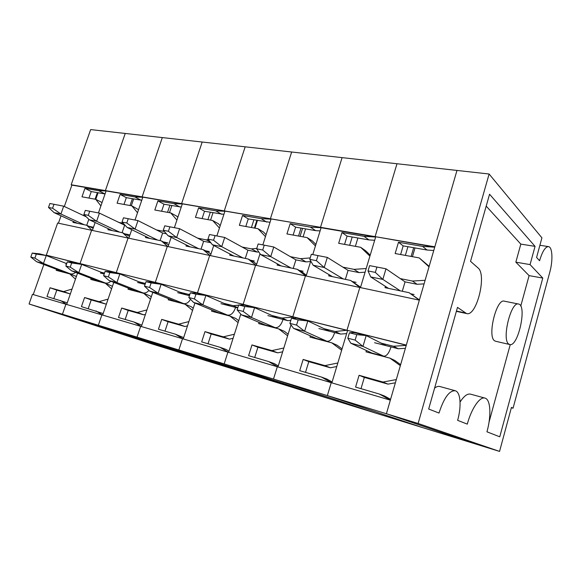 <?xml version="1.0" encoding="UTF-8"?>
<svg xmlns="http://www.w3.org/2000/svg" width="581" height="581" viewBox="0 0 581 581"><rect width="100%" height="100%" fill="white"/><g stroke="black" fill="none" stroke-linecap="round" stroke-linejoin="round"><path stroke-width="0.87" d="M511.353 407.739L513.052 408.211L549.808 272.126C553.061 260.52 552.48 247.056 548.537 246.627C545.356 246.664 542.371 251.37 539.575 260.753L536.59 257.427L541.928 237.847L489.108 174.017L456.978 170.436L386.401 413.737L472.818 443.136L499.551 451.408L418.117 423.476L386.401 413.737L390.345 400.156L32.456 294.342L29.05 303.979L151.612 343.814L183.276 353.604L62.443 314.234L65.922 304.233L62.443 314.234L29.05 303.979M486.958 431.814L499.762 436.818L542.777 278.074L530.061 264.602L535.05 246.366L489.565 194.236L470.537 261.341L478.018 267.928C487.125 274.697 476.5 317.11 466.536 313.544L457.494 307.364L428.669 409.024L439.004 413.062C443.964 397.738 449.418 390.301 455.351 390.766C460.631 392.219 461.604 406.482 457.625 420.346L467.291 424.123C471.612 408.102 480.073 396.104 485.106 398.145C490.684 399.655 491.432 415.894 486.958 431.814M520.758 306.1L529.088 275.619L542.777 278.074M489.042 422.147L510.241 344.584M495.702 341.279L494.721 340.858C486.98 336.857 496.472 298.024 504.388 301.19L518.448 304.016M529.088 275.619L515.841 262.162L520.823 244.114L486.195 206.124M434.595 388.115C436.592 386.568 438.408 386.053 440.028 386.561L455.025 390.679M460.065 402.03C464.008 395.959 467.552 393.344 470.697 394.194L484.794 398.058M489.108 174.017L418.117 423.476M513.052 408.211L511.447 407.397L499.551 451.408M508.883 344.126C501.403 340.161 510.953 300.922 518.608 304.052C527.345 305.315 517.998 347.605 509.66 344.504L508.883 344.126M515.841 262.162L530.061 264.602M520.823 244.114L535.05 246.366M390.585 399.321L384.535 396.01L379.429 394.063L355.587 387.069L359.08 375.282L382.937 382.044L396.307 379.582M429.018 266.824L419.199 257.899L395.145 253.541L398.486 242.255L403.17 245.872L400.614 254.536L403.17 245.872L427.05 250.026L433.76 250.484M429.163 266.33L419.199 257.899M400.338 290.856L382.843 279.396L385.987 268.807L405.044 281.872L417.071 284.283L424.072 283.884M419.424 299.905L409.046 292.679L385.036 287.653L385.421 286.375M374.571 342.717L398.297 348.753L405.385 348.302M400.636 364.657L394.877 360.496L389.924 358.136L366.023 351.846L366.408 350.546M361.004 388.66L364.323 377.41L387.999 384.128L395.385 382.785M390.367 400.069L379.429 394.063M472.818 443.136L386.401 413.737L327.35 395.596L331.228 382.676L327.35 395.596L273.491 379.052L277.311 366.734L273.491 379.052L224.172 363.902L227.919 352.13L224.172 363.902L178.839 349.98L182.514 338.708L178.839 349.98L137.022 337.14L140.638 326.326L137.022 337.14L98.342 325.258L101.886 314.873L98.342 325.258L62.443 314.234L183.276 353.604L216.916 364.004L98.342 325.258L216.916 364.004L252.713 375.079L137.022 337.14L252.713 375.079L290.892 386.881L178.839 349.98L290.892 386.881L331.686 399.496L224.172 363.902L331.686 399.496L375.384 413.011L273.491 379.052L375.384 413.011L422.3 427.522L327.35 395.596L422.3 427.522L472.818 443.136M360.467 287.595L375.646 237.041L375.101 236.634L434.82 246.823L456.978 170.436L90.665 129.592L71.172 184.758L71.884 185.114L64.331 206.487M400.345 365.674L389.924 358.136M381.325 343.189L393.395 346.247L406.221 345.412M406.279 345.23L346.973 330.262L359.828 287.464L57.65 223.039L46.298 255.161L80.774 263.883L80.04 263.585L91.602 230.279L80.04 263.585L46.298 255.161M331.86 382.864L347.569 330.553L292.802 316.732L305.461 275.873L292.802 316.732L243.148 304.328L255.596 265.241L243.148 304.328L197.467 292.918L209.705 255.458L197.467 292.918L155.309 282.388L167.321 246.424L155.309 282.388L116.28 272.642L128.067 238.05L116.28 272.642L80.04 263.585L346.973 330.262L359.828 287.464L419.351 300.152L406.315 345.085L346.973 330.262L335.208 331.519L324.198 328.73M434.726 247.136L375.101 236.634L396.99 163.748L375.101 236.634L320.501 227.316L342.093 157.625L320.501 227.316L270.397 218.761L291.662 152.004L270.397 218.761L224.259 210.888L245.175 146.819L224.259 210.888L181.621 203.611L202.188 142.025L181.621 203.611L142.105 196.865L162.317 137.581L142.105 196.865L105.386 190.597L125.235 133.448L105.386 190.597L71.172 184.758M398.486 242.255L422.561 246.395L434.711 247.201M419.359 300.13L409.046 292.679M400.294 278.619L412.445 281.044L425.11 280.289M427.05 250.026L422.561 246.395M417.071 284.283L412.445 281.044M364.323 377.41L359.08 375.282M387.999 384.128L382.937 382.044M398.297 348.753L393.395 346.247M411.116 256.439L413.679 247.702M349.442 332.782L354.054 332.55L366.183 335.578L362.965 346.399L350.851 343.255L347.816 338.222L355.151 340.096L356.785 334.627L349.442 332.782L347.816 338.222M385.987 268.807L369.61 265.619L368.013 270.942L375.333 272.395L382.843 279.396L370.722 276.934L388.551 288.394M386.271 345.68L366.183 335.578L356.785 334.627M390.969 346.886L390.708 347.765C388.754 353.611 386.365 356.4 383.54 356.138L362.965 346.399L355.151 340.096M371.971 353.095L350.851 343.255M407.92 246.7L405.364 255.393M410.738 293.804L414.071 294.502L411.036 294.001M415.001 247.927L412.437 256.679M405.051 281.865L402.292 291.263M368.013 270.942L370.722 276.934M375.333 272.395L376.931 267.042M332.121 381.986L326.994 379.102L321.453 377.054L299.709 370.671L303.144 359.443L324.91 365.609L337.822 363.009L341.657 350.241L331.787 342.841L309.978 337.096L310.356 335.862M342.899 267.151L353.996 269.366L366.197 268.516L369.908 256.134L360.663 247.295L338.679 243.316L341.977 232.538L347.075 236.104L344.555 244.383L347.075 236.104L368.92 239.909L374.672 240.273M370.213 255.117L365.652 250.767L360.663 247.295M348.063 270.383L359.08 272.598L365.086 272.191M360.583 287.196L350.641 280.463L328.715 275.873L329.086 274.66M318.875 328.563L340.56 334.075L346.646 333.61M342.049 348.912L337.183 345.274L331.787 342.841M305.512 372.377L308.787 361.651L330.4 367.788L336.769 366.517M331.686 382.814L321.453 377.054M277.979 366.931L291.001 324.881M293.064 318.221L293.434 317.03L282.046 318.054L271.959 315.505M306.136 276.019L310.755 261.087M315.904 244.47L312.462 241.021L307.109 237.6L315.439 245.959L312.774 254.58L321.09 227.716L320.501 227.316L71.884 185.114M341.977 232.538L363.982 236.322L375.646 237.041L321.09 227.716L310.377 227.106L290.188 223.634L286.941 233.947L307.109 237.6M359.988 287.493L350.641 280.463M368.92 239.909L363.982 236.322M359.08 272.598L353.996 269.366M308.787 361.651L303.144 359.443M330.4 367.788L324.91 365.609M340.56 334.075L335.208 331.519M291.495 318.221L296.775 318.214L307.807 320.981L304.647 331.272L293.623 328.41L289.89 323.392L296.557 325.099L298.162 319.891L291.495 318.221L289.89 323.392M345.368 279.359L348.084 270.383L327.314 257.405L324.213 267.485L343.255 278.916M327.314 257.405L311.329 254.296L309.76 259.358L316.42 260.687L324.213 267.485L313.174 265.248L332.485 276.665M329.565 331.264L307.807 320.981L298.162 319.891M334.634 332.564L334.38 333.407C332.426 338.977 329.935 341.592 326.9 341.25L304.647 331.272L296.557 325.099M316.354 338.476L293.623 328.41M352.195 236.997L349.66 245.305M352.5 281.589L356.117 282.344L352.827 281.785M357.903 237.992L355.376 246.344M309.76 259.358L313.174 265.248M316.42 260.687L317.996 255.589M278.299 365.899L274.392 363.655L268.509 361.52L248.595 355.674L251.972 344.947L271.908 350.597L283.84 347.997L287.617 335.811L278.677 328.868L258.698 323.61L259.068 322.426M290.188 223.634L295.627 227.149L293.136 235.065L295.627 227.149L315.686 230.642L320.102 230.904M295.874 259.867L305.984 261.9L310.617 261.544M306.369 275.249L302.723 272.395L297.232 269.293L277.13 265.089L277.5 263.919M267.863 315.599L287.748 320.647L290.82 320.378M288.111 334.206L284.421 331.344L278.677 328.868M254.71 357.468L257.928 347.22L277.747 352.849L282.664 351.788M277.82 366.887L268.509 361.52M228.616 352.34L240.781 314.139M243.657 305.112L243.809 304.626L240.2 304.996M256.301 265.394L260.019 253.708M262.837 244.877L271.022 219.153L261.145 218.645L242.553 215.449L239.357 225.326L257.928 228.689L265.459 236.627L262.837 244.877M305.7 275.924L297.232 269.293M290.369 256.664L300.537 258.69L310.21 257.913M315.686 230.642L310.377 227.106M305.984 261.9L300.537 258.69M257.928 347.22L251.972 344.947M277.747 352.849L271.908 350.597M287.748 320.647L282.046 318.054M302.563 228.355L300.072 236.322M238.689 304.945L244.507 305.141L254.594 307.661L251.486 317.48L241.413 314.866L237.113 309.876L243.199 311.438L244.775 306.477L238.689 304.945L237.113 309.876M295.896 259.874L273.767 247.005L270.724 256.628L290.994 267.986M273.767 247.005L258.175 243.969L256.628 248.806L262.714 250.012L270.724 256.628L260.622 254.572L281.102 265.916M277.653 318.076L254.594 307.661L244.775 306.477M283.02 319.448L282.773 320.247C280.826 325.571 278.263 328.025 275.06 327.619L251.486 317.48L243.199 311.438M265.408 325.084L241.413 314.866M301.023 228.086L298.532 236.046M299.222 270.412L303.064 271.218L299.571 270.615M305.57 228.878L303.079 236.866M295.896 259.867L293.216 268.451M256.628 248.806L260.622 254.572M262.714 250.012L264.261 245.153M228.994 351.164L226.125 349.471L219.974 347.278L201.672 341.911L204.991 331.642L223.315 336.835L234.383 334.235L238.094 322.593L229.967 316.049L211.593 311.213L211.963 310.08M242.553 215.449L248.261 218.899L245.814 226.496L248.261 218.899L270.02 222.298M266.076 234.695L263.571 232.073L257.928 228.689M247.884 250.193L257.194 252.074L258.792 251.929M256.657 264.29L253.991 262.118L248.21 259.039L229.713 255.168L230.076 254.057M220.947 303.674L237.731 307.937M238.682 320.727L235.988 318.562L229.967 316.049M208.027 343.77L211.194 333.959L229.422 339.137L233.097 338.287M228.471 352.297L219.974 347.278M224.005 303.362L233.279 305.708L238.617 305.163M183.24 338.926L194.955 303.028M198.063 293.521L197.271 293.318M210.431 255.611L213.743 245.472M216.858 235.937L224.905 211.273L215.769 210.838L198.593 207.889L195.456 217.374L212.602 220.482L219.436 228.028L216.858 235.937M255.901 265.306L248.21 259.039M242.11 247.019L251.464 248.893L256.758 248.407M266.744 222.116L261.145 218.645M257.194 252.074L251.464 248.893M211.194 333.959L204.991 331.642M229.422 339.137L223.315 336.835M237.811 307.69L233.279 305.708M256.853 220.395L254.398 228.05M190.372 292.802L196.625 293.158L205.877 295.475L202.827 304.858L193.589 302.461L188.832 297.516L194.403 298.946L195.957 294.204L190.372 292.802L188.832 297.516M245.269 258.422L247.905 250.2L224.709 237.469L221.717 246.678L242.952 257.935M224.709 237.469L209.494 234.513L207.983 239.132L213.568 240.243L221.717 246.678L212.443 244.79L233.838 256.032M229.96 305.955L205.877 295.475L195.957 294.204M235.559 307.385L235.312 308.155C233.388 313.246 230.759 315.556 227.432 315.098L202.827 304.858L194.403 298.946M218.565 312.774L193.589 302.461M253.882 219.879L251.435 227.512M250.302 260.157L254.325 261L250.672 260.353M257.427 220.497L254.972 228.159M207.983 239.132L212.443 244.79M213.568 240.243L215.086 235.595M183.669 337.619L175.317 334.177L158.439 329.224L161.7 319.383L178.599 324.169L188.898 321.584L192.543 310.428L185.136 304.248L168.178 299.789L168.541 298.707M198.593 207.889L204.512 211.281L202.101 218.579L204.512 211.281L223.896 214.374M220.199 225.697L218.478 223.808L212.602 220.482M203.611 241.275L210.816 242.727M210.896 254.202L209.058 252.648L203.06 249.598L185.978 246.024L186.327 244.95M177.67 292.671L189.435 295.664M193.226 308.329L191.367 306.783L185.136 304.248M164.982 331.141L168.083 321.729L184.918 326.507L187.503 325.868M183.102 338.883L175.317 334.177M179.827 292.178L188.382 294.342L189.929 294.16M141.379 326.544L152.796 292.337M155.926 282.976L155.192 282.794M168.076 246.584L171.163 237.324M174.38 227.687L182.289 203.989L173.813 203.626L157.901 200.888L154.815 210.017L170.705 212.893L176.914 220.09L174.38 227.687M210.068 255.531L203.06 249.598M197.613 238.137L206.248 239.859L208.383 239.641M221.601 214.258L215.769 210.838M210.199 241.943L206.248 239.859M168.083 321.729L161.7 319.383M184.918 326.507L178.599 324.169M189.689 294.894L188.382 294.342M146.005 281.654L152.592 282.141L161.119 284.276L158.126 293.26L149.615 291.052L144.487 286.164L149.615 287.479L151.133 282.947L146.005 281.654L144.487 286.164M203.626 241.282L179.594 228.703L176.66 237.527L198.644 248.668M179.594 228.703L164.757 225.82L163.268 230.243L168.41 231.267L176.66 237.527L168.112 235.792L190.227 246.91M185.985 294.778L161.119 284.276L151.133 282.947M190.532 299.288C188.513 302.672 186.174 304.103 183.523 303.558L158.126 293.26L149.615 287.479M175.353 301.408L149.615 291.052M210.315 212.29L207.896 219.633M205.224 250.701L209.392 251.573L205.609 250.898M212.987 212.762L210.576 220.112M203.626 241.275L201.033 249.169M163.268 230.243L168.112 235.792M168.41 231.267L169.899 226.815M141.851 325.12L134.095 322.077L118.48 317.495L121.676 308.046L137.319 312.476L146.928 309.913L150.508 299.208L143.725 293.354L128.038 289.229L128.394 288.191M157.901 200.888L163.98 204.229L161.612 211.244L163.98 204.229L181.272 207.054M177.815 217.388L176.762 216.168L170.705 212.893M157.647 240.098L135.09 229.088L137.973 220.613L162.644 233.025L166.348 233.765M168.635 244.891L161.322 240.868L145.504 237.556L145.853 236.532M137.617 282.489L145.083 284.392M151.278 296.891L150.123 295.896L143.725 293.354M125.162 319.456L128.205 310.421L143.797 314.844L145.432 314.408M141.256 326.507L134.095 322.077M139.004 281.836L145.395 283.455M102.641 315.091L113.774 282.402M116.904 273.215L116.229 273.041M128.829 238.217L131.742 229.684M135.024 220.039L142.795 197.235L134.901 196.937L120.122 194.395L117.093 203.183L131.851 205.856L137.515 212.726L135.024 220.039M167.735 246.511L161.322 240.868M156.463 229.916L164.358 231.492M179.827 206.989L173.813 203.626M128.205 310.421L121.676 308.046M143.797 314.844L137.319 312.476M105.11 271.378L111.973 271.981L119.846 273.949L116.912 282.569L109.054 280.529L103.629 275.706L108.364 276.919L109.845 272.569L105.11 271.378L103.629 275.706M137.973 220.613L123.492 217.795L122.032 222.051L126.781 222.995L135.09 229.088L127.188 227.483L149.847 238.464M145.097 284.349L119.846 273.949L109.845 272.569M148.939 290.413C147.058 292.57 145.047 293.398 142.911 292.882L116.912 282.569L108.364 276.919M135.366 290.899L109.054 280.529M169.921 205.26L167.546 212.319M163.559 241.957L167.829 242.858L163.951 242.154M171.845 205.594L169.47 212.668M162.644 233.017L160.095 240.607M122.032 222.051L127.188 227.483M126.781 222.995L128.241 218.725M103.164 313.551L81.434 306.63L84.572 297.537L99.082 301.648L108.088 299.106L111.588 288.815L105.372 283.267L90.81 279.432L91.159 278.43M120.122 194.395L126.324 197.671L124 204.432L126.324 197.671L141.764 200.263M138.554 209.69L131.851 205.856M119.613 232.139L96.62 221.274L99.445 213.133L125.307 225.493M129.498 236.264L122.642 232.778L107.95 229.706L108.291 228.711M100.44 273.041L104.21 274M112.445 286.302L105.372 283.267M88.218 308.62L91.21 299.919L105.684 304.03L106.483 303.805M102.525 315.062L95.923 310.879M101.152 272.257L104.515 273.106M66.684 304.466L77.556 273.143M80.679 264.152L80.047 263.992M92.379 230.446L95.131 222.53M98.458 212.936L106.091 190.96L98.719 190.713L84.949 188.346L81.979 196.821L95.727 199.312L100.905 205.892L98.458 212.936M128.517 238.152L122.642 232.778M118.299 222.291L123.194 223.271M141.06 200.234L134.901 196.937M91.21 299.919L84.572 297.537M105.684 304.03L99.082 301.648M67.302 261.878L74.375 262.568L81.674 264.399L78.798 272.678L71.514 270.79L65.849 266.033L70.228 267.151L71.688 262.975L67.302 261.878L65.849 266.033M99.445 213.133L85.313 210.38L83.889 214.469L88.283 215.34L96.62 221.274L89.292 219.785L112.358 230.628M104.362 273.549L81.674 264.399L71.688 262.975M110.811 281.226C109.025 282.882 107.173 283.47 105.241 282.983L78.798 272.678L70.228 267.151M98.247 281.146L71.514 270.79M132.366 198.724L130.035 205.529M124.922 233.86L129.272 234.768L125.322 234.049M133.637 198.942L131.306 205.761M124.603 225.355L122.104 232.661M83.889 214.469L89.292 219.785M88.283 215.34L89.714 211.237M67.251 302.824L46.996 296.528L50.075 287.769L63.576 291.589L72.022 289.077L75.465 279.17L69.742 273.891L56.19 270.325L56.531 269.359M84.949 188.346L91.253 191.563L88.966 198.092L91.253 191.563L105.045 193.96M102.067 202.537L95.727 199.312M93.142 228.253L86.685 225.254L73.003 222.392L73.344 221.441M65.842 264.253L66.423 264.399M76.401 276.469L69.742 273.891M53.851 298.532L56.785 290.151L70.33 293.957M66.575 304.429L60.482 300.479M65.98 263.346L66.721 263.534M33.226 294.567L43.844 264.5M58.427 223.206L61.041 215.812M92.088 230.381L86.685 225.254M82.792 215.202L85.102 215.66M104.987 193.952L98.719 190.713M56.785 290.151L50.075 287.769M70.265 293.979L63.576 291.589M32.238 253.062L39.479 253.839L46.262 255.538L43.444 263.505L36.676 261.755L30.815 257.063L34.889 258.109L36.312 254.086L32.238 253.062L30.815 257.063M86.329 216.873L63.685 206.182L60.911 214.026L84.223 224.738M63.685 206.182L49.886 203.495L48.492 207.432L52.573 208.245L60.911 214.026L54.106 212.639L77.462 223.329M66.692 263.629L46.262 255.538L36.312 254.086M75.552 272.366C73.831 273.774 72.044 274.247 70.207 273.774L43.444 263.505L34.889 258.109M63.707 272.061L36.676 261.755M97.368 192.631L95.081 199.196M89.002 226.321L93.418 227.251L89.409 226.51M98.073 192.754L95.778 199.341M88.813 219.313L86.736 225.283M48.492 207.432L54.106 212.639M52.573 208.245L53.975 204.294M456.448 311.053L465.323 312.963M371.491 352.928L383.235 356.015M315.839 338.302L326.573 341.127M264.863 324.902L274.711 327.495M217.998 312.585L227.069 314.975M174.772 301.227L183.146 303.427M134.763 290.711L142.527 292.751M97.637 280.957L104.849 282.853M63.089 271.872L69.807 273.636M548.537 246.627L539.902 245.269M466.536 313.544L456.361 311.343M509.66 344.504L495.52 341.236M383.54 356.138L371.796 353.052M326.9 341.25L316.173 338.425M275.06 327.619L265.212 325.033M227.432 315.098L218.369 312.716M183.523 303.558L175.15 301.357M142.911 292.882L135.148 290.841M105.241 282.983L98.029 281.088M70.207 273.774L63.489 272.01"/></g></svg>
